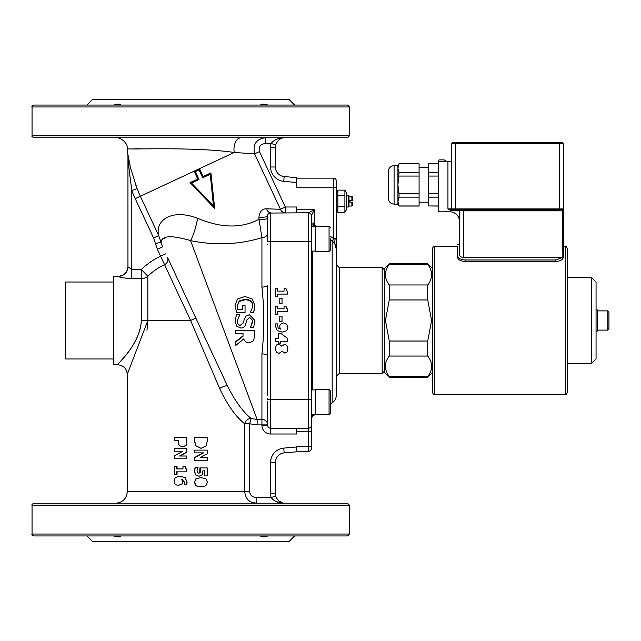 <?xml version="1.0" encoding="UTF-8"?>
<svg xmlns="http://www.w3.org/2000/svg" width="641" height="641" viewBox="0 0 641 641"><rect width="100%" height="100%" fill="white"/><g stroke="black" fill="none" stroke-linecap="round" stroke-linejoin="round"><path stroke-width="0.96" d="M347.526 535.948L33.973 535.948C32.202 535.131 31.561 534.49 32.05 534.025L349.449 534.025L347.526 535.948M258.451 535.948L123.048 535.948M349.449 135.828L349.449 106.975L347.526 105.052L33.973 105.052C32.202 105.861 31.561 106.502 32.05 106.975L32.05 135.828C31.505 136.204 32.146 136.845 33.973 137.751L347.526 137.751L349.449 135.828L32.05 135.828M123.048 105.052L105.733 105.052M388.31 196.547L388.31 198.349C388.654 201.851 390.577 203.782 394.079 204.118L394.079 165.65C390.577 165.987 388.654 167.91 388.31 171.419L388.31 196.547M394.079 204.118L397.925 204.118L397.925 165.65L394.079 165.65M397.925 165.65L399.039 163.719L397.925 168.222L399.039 172.629L397.925 184.88L399.039 193.702L399.039 197.132L397.925 201.546L399.039 206.041L397.925 204.118M399.039 206.041L419.086 206.041L419.086 176.067L399.039 176.067M419.086 176.067L419.086 172.629L399.039 172.629M419.086 172.629L419.086 163.816L399.039 163.816M419.086 197.132L399.039 197.132M419.086 193.702L399.039 193.702M419.086 205.953L399.039 205.953M419.086 163.816L399.039 163.719M428.709 167.573L419.086 167.573M438.324 205.953L428.709 205.953L438.324 206.041M438.324 163.719L428.709 163.719L428.709 205.953M438.324 163.816L428.709 163.816M438.324 172.629L428.709 172.629M438.324 176.067L428.709 176.067M438.324 193.702L428.709 193.702M438.324 197.132L428.709 197.132M465.254 261.512L465.254 259.982L555.667 259.982L562.646 257.394L555.667 259.982L555.667 261.512L465.254 261.512C460.575 261.167 458.011 259.717 457.562 257.177L457.562 246.44L434.478 246.44C433.548 246.545 432.907 247.186 432.555 248.363L432.555 392.637C433.34 394.399 433.981 395.04 434.478 394.56L434.478 246.44M465.254 259.982C460.575 259.637 458.011 258.187 457.562 255.639L457.562 246.44M457.562 244.517L459.485 244.517L459.485 210.849A0.962 0.962 0 0 0 458.523 209.887L459.485 210.849L459.485 254.974C459.589 256.328 460.871 257.129 463.331 257.394L562.846 257.394L563.359 256.144L563.359 257.177C562.91 259.717 560.346 261.167 555.667 261.512M563.359 257.177L563.359 255.639M457.562 255.639L457.562 257.177M565.282 394.56C565.683 395.096 566.323 394.455 567.205 392.637L567.205 248.363C566.396 246.593 565.755 245.952 565.282 246.44L565.282 394.56L434.478 394.56M596.058 309.923L597.412 309.923L597.412 331.077L596.058 331.077M608.95 312.039L608.95 328.961L608.95 312.039L607.796 310.885L597.412 310.885M591.25 277.216L591.25 363.784L596.058 358.976L596.058 282.024L591.25 277.216L567.205 277.216M330.596 239.918L332.174 241.024L332.174 402.828L330.596 403.902L330.596 413.076L330.596 391.146L330.596 413.076L329.162 414.615M315.212 414.326L311.366 414.326L311.366 226.674L315.212 226.674M329.057 414.615L315.212 414.615L315.212 389.608L329.057 389.608L329.057 414.615L330.596 413.076M330.596 391.146L329.057 389.608M311.366 251.104L315.212 251.08M330.596 238.885L330.596 249.854L330.596 238.885M329.057 251.392L315.212 251.392L315.212 226.385L329.057 226.385L329.057 251.392L330.596 249.854M432.555 372.437L427.739 377.245L389.271 377.245L384.464 372.437L384.464 268.563L389.271 263.755L389.271 264.421L427.739 264.421C432.899 271.263 432.899 278.114 427.739 284.957L389.271 284.957C384.111 278.114 384.111 271.263 389.271 264.421M427.739 299.964L431.593 320.5L427.739 341.036L389.271 341.036L385.425 320.5L389.271 299.964L427.739 299.964L427.739 284.957M427.739 356.043C432.899 362.886 432.899 369.737 427.739 376.579L389.271 376.579C384.111 369.737 384.111 362.886 389.271 356.043L427.739 356.043L427.739 341.036M389.271 377.245L389.271 376.579M389.271 356.043L389.271 341.036M389.271 299.964L389.271 284.957M427.739 264.421L427.739 263.755L389.271 263.755M427.739 377.245L427.739 376.579M344.906 190.129L346.372 192.677L346.372 209.791L344.906 212.339L344.906 190.129L337.839 190.129L337.839 212.339L344.906 212.339M332.174 402.828C334.882 400.873 336.277 398.221 336.373 394.888L336.373 192.677L337.839 190.129M344.906 195.681L337.839 195.681M344.906 206.787L337.839 206.787M346.372 207.003L348.552 207.003L348.552 195.465L346.372 195.465M351.885 202.195L351.885 206.041L352.846 205.08L352.846 202.195L349.962 202.195L349.962 200.272L352.846 200.272L352.846 197.388L351.885 196.426L351.885 200.272M348.552 195.465L349 196.426L349 206.041L348.552 207.003M349 206.041L351.885 206.041M311.951 226.674A2.885 2.812 0 0 1 311.366 224.975L314.25 224.975L314.25 209.695L308.473 212.772A2.885 2.885 0 0 1 311.366 215.664L311.366 223.012L311.366 215.656A2.885 2.885 180 0 0 308.473 212.772L269.308 213.068M308.473 212.772L308.473 241.633L311.366 241.633L311.366 215.664L314.25 209.695L296.551 209.695M311.366 425.336L311.366 399.367L308.473 399.367L308.473 428.22A2.885 2.885 0 0 0 311.366 425.336L311.366 448.42A2.885 2.885 0 0 1 308.473 451.304L296.551 451.304M311.366 445.535L311.366 430.151L311.366 446.497L308.473 446.497L308.473 451.304M330.596 236.465L333.488 238.5L336.373 238.5L336.373 181.034A2.885 2.885 0 0 0 333.488 178.15L333.488 238.5L333.64 238.949L336.373 239.173L336.373 264.717L339.257 267.601L382.156 267.601L382.156 373.399L384.464 371.091M333.488 178.15L296.551 178.15L333.488 178.15M311.366 224.911L313.289 224.911L313.289 223.012L311.366 223.012M313.81 210.593L312.247 213.782M311.871 214.559L311.366 215.656M313.056 226.674L314.25 224.975L316.261 226.385M333.64 238.949L336.373 249.477C336.301 245.952 334.906 243.131 332.174 241.024L333.64 238.949M335.243 244.654L332.174 241.024M296.551 212.78L296.551 207.003L285.325 207.003L280.446 209.278A5.769 5.304 -90 0 0 285.325 212.78L285.325 207.003L259.477 151.572C258.411 146.885 260.326 144.201 265.206 143.528L271.103 143.528A14.431 14.431 0 0 0 270.582 147.374L270.582 166.981A14.431 14.431 0 0 0 283.755 181.355L296.551 182.477L296.551 177.645L284.171 176.563A9.615 9.615 0 0 1 275.39 166.981L275.39 147.374A9.615 9.615 0 0 1 275.742 144.81L271.103 143.528C274.164 139.578 278.795 137.655 285.013 137.751L283.739 137.839M296.551 451.809L284.171 452.899L296.551 451.809L296.551 446.985L283.755 448.107A14.431 14.431 0 0 0 270.582 462.473L270.582 493.626A14.431 14.431 0 0 0 271.103 497.472C274.156 501.422 278.787 503.345 285.013 503.249C280.862 503.361 277.769 501.014 275.742 496.19L271.103 497.472L256.264 497.472C252.418 497.304 250.19 495.381 249.573 491.703L249.573 423.781L257.129 424.895L261.929 424.895L261.929 425.336A8.654 8.654 0 0 0 270.582 433.997L296.551 433.997L296.551 428.22M336.373 187.765L296.551 187.765L296.551 182.477M296.551 446.985L296.551 446.497L308.473 446.497L308.473 431.305L311.366 431.305M260.366 105.052C262.081 103.778 264.581 103.778 267.842 105.052M243.74 338.889L235.367 345.771L235.367 342.438L243.019 336.293L243.019 333.304L235.367 333.304L235.367 330.7L254.605 330.7L254.605 335.756L253.588 340.716L249.381 342.911C246.553 342.815 244.678 341.469 243.74 338.889M278.402 343.095L278.402 341.469L275.566 341.469L275.566 338.56L278.402 338.56L278.402 333.256L280.646 333.256L287.625 338.464L287.625 341.469L280.566 341.469L280.566 343.095L278.402 343.095M282.28 332.11L277.281 330.644L275.366 325.892L275.566 323.897L277.93 323.897L277.561 325.924L278.21 328.008L280.429 329.065L279.604 326.485L280.285 324.266L283.498 322.912L286.615 324.138L287.865 327.463L286.663 330.724L282.28 332.11M278.939 353.455L276.351 352.197L275.318 348.68L276.351 345.058L278.843 343.937L281.711 346.156L284.652 344.257L286.928 345.419L287.897 348.712L287.024 352.013L284.852 353.143L282.104 351.124L278.939 353.455M181.812 483.955L178.47 485.317C175.69 485.221 174.216 483.715 174.04 480.806L175.257 477.537L179.776 476.127L184.937 477.577L186.932 482.312L186.715 484.308L184.255 484.308L184.64 482.28L181.659 479.148L182.517 481.728L182.196 483.955L178.47 485.317M205.809 485.846L201.058 486.888L196.194 485.838L194.552 482.264L196.218 478.675L201.058 477.625L205.857 478.683L207.46 482.264L205.809 485.846M206.258 445.775L201.05 448.323L195.809 445.735L194.816 441.361L194.816 437.603L207.211 437.603L207.211 441.32L206.258 445.775M185.874 445.423L182.749 446.849L179.784 445.815L178.727 444.333L178.31 440.623L174.296 440.623L174.296 437.603L186.691 437.603L186.082 445.423L182.749 446.849M349.449 534.025L349.449 505.172L347.526 503.249L33.973 503.249C32.178 504.098 31.537 504.739 32.05 505.172L32.05 534.025M293.073 503.249L256.264 503.249L250.968 501.975M105.733 503.249L88.426 503.249M123.048 503.249L256.264 503.249L256.264 497.472M121.133 535.948C119.418 537.222 116.926 537.222 113.657 535.948M267.842 535.948C264.581 537.222 262.081 537.222 260.366 535.948M86.872 535.948L92.649 541.717L288.859 541.717L294.628 535.948M113.657 105.052C116.926 103.778 119.418 103.778 121.133 105.052M294.628 105.052L288.859 99.283L92.649 99.283L86.872 105.052M267.698 401.57L267.698 425.336A2.885 2.885 0 0 0 270.582 428.22L270.582 433.997M268.467 213.701L270.582 212.78C268.691 212.628 267.401 211.306 266.712 208.806C262.297 208.645 259.701 211.394 258.924 217.059A5.769 1.635 -0 0 0 264.757 217.091A5.769 1.635 -0 0 0 267.698 215.664L267.698 239.43M267.674 240.159L267.601 241.288M267.521 244.317L267.601 244.806M267.521 398.71L267.601 399.704M267.698 355.691L267.698 395.721M267.698 424.895A5.769 5.449 0 0 0 261.929 419.446L261.929 424.895L267.698 424.895L267.698 408.509M127.952 155.074L129.081 169.272L131.798 190.625L137.078 188.574L130.596 168.134L127.92 154.537C127.92 155.931 127.92 155.931 127.92 154.537A5.769 4.944 -0 0 1 127.952 155.074C127.952 156.532 127.952 156.532 127.952 155.074C127.952 156.532 127.952 156.532 127.952 155.074L127.952 266.776A9.615 9.591 -0 0 1 118.337 276.367L113.802 276.255L113.802 364.745L117.656 364.745C123.489 365.322 126.702 368.527 127.271 374.36L147.831 320.5L146.989 330.339M113.802 282.024L65.711 282.024L65.711 358.976L113.802 358.976M275.742 144.81C277.777 139.986 280.87 137.631 285.013 137.751L284.868 137.759M279.212 139.698L278.17 140.603M276.784 498.618L275.742 496.19A9.615 9.615 0 0 1 275.39 493.626L275.39 462.473A9.615 9.615 0 0 1 284.171 452.899L283.755 448.107M278.627 500.821L282.473 502.905M281.199 502.969L275.43 501.262M128.008 155.402L127.96 154.89M128.913 160.114L130.452 167.525M135.908 185.489L136.99 188.35M153.56 237.963L157.382 249.293L160.603 256.2A71.015 71.015 0 0 0 141.332 269.492L141.332 320.5C140.347 343.872 118.513 362.429 117.776 364.609C114.563 366.348 139.922 346.084 141.332 320.5L147.831 320.5L147.831 276.207L141.332 269.492L131.798 269.492L131.798 190.625A132.375 132.375 0 0 0 135.227 198.646L153.56 237.963L158.688 235.576L140.355 196.258A126.71 126.71 0 0 1 137.078 188.574M155.434 243.54L161.067 242.298L158.688 235.576C154.802 220.48 171.596 208.245 197.612 218.309A25.007 6.258 -77.3 0 1 190.577 240.639C215.52 245.639 239.301 244.646 261.929 237.635L261.929 287.08A5.769 1.843 180 0 0 267.698 285.237L267.698 355.763A5.769 1.843 0 0 0 261.929 353.92L261.929 419.446L257.129 419.446L190.577 240.639L188.855 239.886M157.382 249.293L162.614 246.857L161.067 242.298C161.628 235.535 171.468 234.983 190.577 240.639M147.831 320.5L190.601 320.5L219.647 388.446A5.769 1.218 155 0 1 227.499 386.01L167.413 257.145A5.769 5.609 155 0 1 164.561 264.661L190.601 320.5L195.817 318.064M219.647 388.446C227.21 404.695 235.551 416.474 244.67 423.781A5.769 4.511 128.9 0 1 251.152 418.493C242.915 411.851 235.031 401.026 227.499 386.01M249.573 491.703L244.67 491.703L244.67 423.781L249.573 423.781L251.152 418.493L257.129 419.446L257.129 424.895M118.337 276.367C119.106 277.321 123.593 278.066 131.798 278.603L141.332 278.603A9.615 9.11 180 0 0 147.831 276.207A61.672 61.672 0 0 1 164.561 264.661L160.603 256.2L165.835 253.756M131.798 278.603L131.798 269.492L127.952 266.776L127.952 156.18L127.415 148.752C127.976 142.214 119.402 137.014 115.885 137.751M179.776 476.127L185.193 477.577L187.092 482.312L186.715 484.308M182.052 479.148L182.877 481.728L182.196 483.955M176.427 466.384L177.052 466.384L177.052 468.916L182.981 468.916L182.981 466.384L185.017 466.384L185.337 468.371L186.723 469.212L186.723 471.848L176.427 471.848L176.427 474.324L174.296 474.324L174.296 466.384L176.427 466.384L176.427 468.916L182.981 468.916M183.318 466.384L185.265 466.384L185.57 468.371L186.9 469.212L186.723 471.848M177.052 471.848L177.052 474.324L176.427 474.324M182.901 451.224L174.296 451.224L174.296 448.46L186.691 448.46L186.691 452.169L179.544 456.007L186.691 456.007L186.691 458.764L174.296 458.764L174.296 455.855L182.901 451.224L175.009 451.224M186.691 448.46L186.868 452.169L180.033 456.007M186.691 456.007L186.691 458.764M201.058 486.888L195.962 485.838L194.383 482.264L195.978 478.675L201.058 477.625M199.055 476.239L195.593 474.965L194.383 471.327L195.112 467.425L198.045 467.425L196.979 470.806L197.548 472.697L198.934 473.21L200.192 472.577L200.641 470.582L200.296 467.938L207.211 467.938L207.211 475.91L204.904 475.91L204.904 470.79L202.86 470.79L202.163 474.797L199.055 476.239L195.809 474.965L194.552 471.327L195.313 467.425M196.45 467.425L197.724 467.425M198.574 473.21L199.784 472.577L199.88 467.938L200.296 467.938M204.904 475.91L204.287 475.91L204.287 470.79L202.86 470.79M194.816 460.414L194.816 457.514L203.501 452.875L194.816 452.875L194.816 450.118L207.211 450.118L207.211 453.82L200.152 457.658L207.211 457.658L207.211 460.414L194.64 460.414L194.64 457.514L202.941 452.875M194.816 452.875L194.816 450.118M200.152 457.658L206.498 457.658M201.05 448.323L195.593 445.735L194.64 441.361L194.816 437.603M178.31 440.623L175.009 440.623M186.691 437.603L186.868 442.266L186.082 445.423M135.227 198.646L234.245 152.47C194.319 146.557 125.259 149.778 127.407 148.752C125.243 149.778 194.319 146.565 234.245 152.47L254.597 153.848L280.446 209.278L266.712 208.806M267.698 233.068A5.769 4.559 0 0 1 261.929 237.635L258.996 219.254C241.801 228.541 221.337 228.228 197.612 218.309M267.698 217.884A5.769 1.586 0 0 1 264.789 219.262A5.769 1.586 0 0 1 258.996 219.254L258.924 217.059M261.929 287.08C264.364 309.363 264.364 331.637 261.929 353.92M267.698 215.52A2.885 2.885 0 0 1 270.582 212.78A2.885 2.885 0 0 0 267.698 215.664L268.106 214.182M235.367 342.438L235.367 341.853L243.019 335.868M243.019 335.547L243.019 333.304M235.367 330.7L254.605 330.7M235.023 321.069L236.521 314.603L239.734 314.603L237.242 320.893C237.346 323.721 238.412 325.155 240.447 325.163L243.396 322.8L244.269 319.29L245.968 316.021L249.445 314.747L254.91 320.5L253.7 327.263L250.647 327.263L252.65 320.5L249.71 317.559L246.713 320.059L245.703 324.114C244.878 326.774 243.26 328.08 240.856 328.032L236.769 326.237L235.023 321.069M239.734 314.795L237.242 320.885C237.346 323.809 238.412 325.283 240.447 325.299L243.396 322.864L243.981 320.5M250.647 327.07L252.73 321.534M242.803 309.699L242.803 305.148L245.046 305.148L245.046 312.504L236.649 312.504L234.991 305.757L237.507 299.026L244.998 296.511L252.314 299.043L254.95 305.773L254.421 309.411L253.299 312.199L250.206 312.199L251.833 309.491L252.73 305.469C252.498 301.494 249.95 299.395 245.078 299.187L239.253 300.966L237.21 305.661L237.835 309.699L242.803 309.699L242.803 305.565M254.95 305.773L254.421 309.707L253.299 312.423L250.206 312.199M252.73 305.869C252.498 301.999 249.95 299.964 245.078 299.756L239.253 301.486L237.21 306.053M203.061 176.563L199.479 168.687M199.047 169.945L199.479 168.679L194.095 171.195L195.345 171.676L199.047 169.945L202.7 177.789L210.248 174.272L213.429 205.617L191.459 183.038L199.006 179.52L197.829 178.999M165.562 237.563L162.045 239.494M127.271 374.36L127.271 491.703L244.67 491.703C245.679 499.051 249.541 502.897 256.264 503.249M296.551 431.305L308.473 431.305L308.473 428.22L270.582 428.22L270.582 212.78A2.885 2.885 0 0 0 267.698 215.664M259.477 151.572L254.597 153.848C252.618 144.465 256.152 139.105 265.206 137.751L265.206 143.528M234.245 152.47A11.538 7.083 90 0 1 241.056 137.751M140.884 148.808L134.746 148.784M213.429 205.617L214.671 208.293L210.913 172.902L203.141 176.531L202.7 177.789M197.757 179.039L194.095 171.195L197.757 179.039L189.984 182.661L214.671 208.293L189.984 182.677L191.459 183.038M199.479 168.679L203.141 176.531M210.248 174.272L210.913 172.902L214.671 208.293M199.88 468.202L200.296 468.202M279.788 321.47L279.788 316.117L282.032 316.117L282.032 321.47L279.788 321.47M275.598 314.218L275.598 306.278L277.697 306.278L277.697 308.81L284.059 308.81L284.059 306.278L286.014 306.278L286.319 308.265L287.649 309.114L287.649 311.742L277.697 311.742L277.697 314.218L275.598 314.218M279.788 303.802L279.788 298.458L282.032 298.458L282.032 303.802L279.788 303.802M275.598 296.559L275.598 288.618L277.697 288.618L277.697 291.15L284.059 291.15L284.059 288.618L286.014 288.618L286.319 290.605L287.649 291.455L287.649 294.083L277.697 294.083L277.697 296.559L275.598 296.559M245.046 312.279L236.649 312.279L234.991 305.757M239.253 301.486L239.253 300.966M252.65 320.5L249.71 317.479L246.713 320.059M254.91 320.5L254.95 321.389M559.513 142.566L452.754 142.566L451.785 143.528L563.359 143.528L562.397 142.566L559.513 142.566L559.513 209.887L458.523 209.887M563.359 256.144L563.359 143.528L562.397 142.566M562.846 257.394L562.59 208.926L451.785 208.926L451.785 143.528L451.785 161.796L438.324 161.796L438.324 211.041A0.769 0.769 0 0 0 439.093 211.81L449.862 211.81A9.615 9.615 0 0 1 459.485 221.433L459.485 210.849L559.513 210.849L562.846 210.104L562.59 208.926L559.513 209.887L559.513 210.849M438.324 161.796L438.324 160.643L439.093 159.873L444.093 159.873L447.426 161.796M563.359 143.528L563.359 246.44L565.282 246.44M447.939 161.796L447.939 208.926L451.785 209.887L455.639 209.887L451.785 209.887L451.785 210.849L459.485 210.849M451.785 208.926A0.962 0.962 0 0 0 452.754 209.887L452.754 209.887A0.962 0.962 0 0 1 451.785 208.926L447.939 208.926L451.785 210.849M451.785 209.887L463.331 209.887L463.331 257.394M607.796 310.885L607.796 330.115L608.95 328.961M382.156 373.399L339.257 373.399L339.257 267.601M267.698 241.633L308.473 241.633L308.473 399.367L267.698 399.367M315.212 414.407L312.624 416.169L312.624 414.326M312.624 389.896L312.624 251.104M284.171 176.563L283.755 181.355M275.39 166.981L270.582 166.981M275.39 147.374L270.582 147.374M275.39 493.626L270.582 493.626M275.39 462.473L270.582 462.473M270.582 428.22A2.885 2.885 0 0 1 267.698 425.336L261.929 425.336M199.006 179.52L195.345 171.676M200.208 470.582L200.641 470.582M199.784 472.577L200.192 472.577M245.078 299.756L245.078 299.187M349.449 505.172L32.05 505.172M349.449 106.975L32.05 106.975M455.639 142.566L455.639 209.887M428.709 202.195L419.086 202.195M607.796 330.115L597.412 330.115M591.25 363.784L567.205 363.784M315.212 389.896L311.366 389.896M329.057 226.385C329.354 225.961 329.867 226.473 330.596 227.924M432.555 268.563L427.739 263.755M336.373 209.791L337.839 212.339M349 196.426L351.885 196.426M382.156 267.601L384.464 269.909M339.257 373.399L336.373 376.283M312.624 416.169L311.366 418.557M268.827 213.365L270.582 212.78M127.271 491.703C126.589 498.714 122.735 502.56 115.725 503.249M118.337 276.255C124.178 275.686 127.383 272.481 127.952 266.64"/></g></svg>
